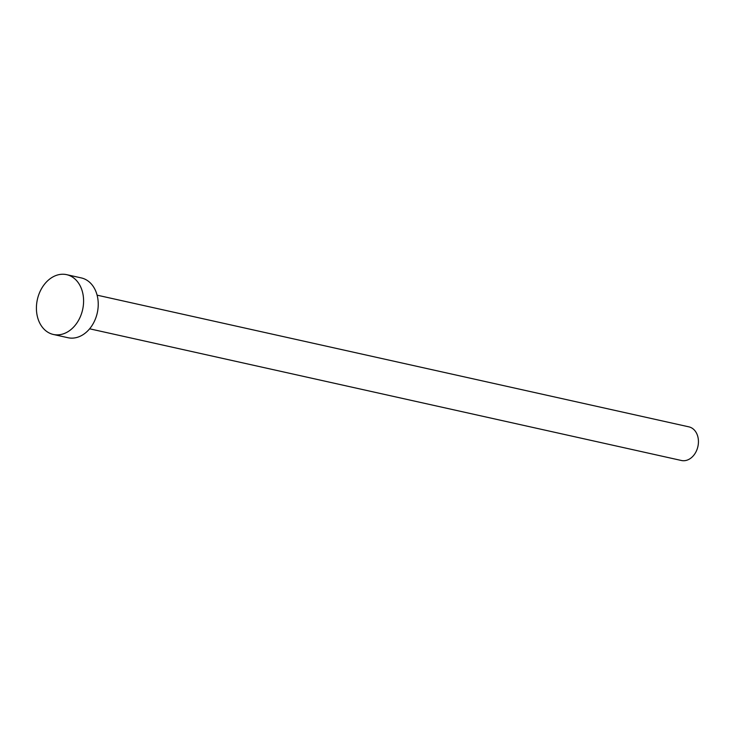 <?xml version="1.0" encoding="UTF-8"?>
<svg xmlns="http://www.w3.org/2000/svg" width="735" height="735" viewBox="0 0 735 735"><rect width="100%" height="100%" fill="white"/><g stroke="black" fill="none" stroke-linecap="round" stroke-linejoin="round"><path stroke-width="1.1" d="M97.112 295.167L688.915 426.86A17.227 13.046 102.5 0 1 698.25 444.546A17.227 13.046 102.5 0 1 684.46 460.698A17.227 13.046 102.5 0 1 681.428 460.496L89.624 328.802M66.655 274.66L81.309 277.922A30.631 23.189 102.5 0 1 97.902 309.362A30.631 23.189 102.5 0 1 73.39 338.072A30.631 23.189 102.5 0 1 67.997 337.723L53.352 334.462A30.631 23.189 102.5 0 1 36.75 303.022A30.631 23.189 102.5 0 1 61.271 274.302A30.631 23.189 102.5 0 1 66.655 274.66A30.631 23.189 102.5 0 1 83.257 306.1A30.631 23.189 102.5 0 1 58.736 334.811A30.631 23.189 102.5 0 1 53.352 334.462"/></g></svg>
